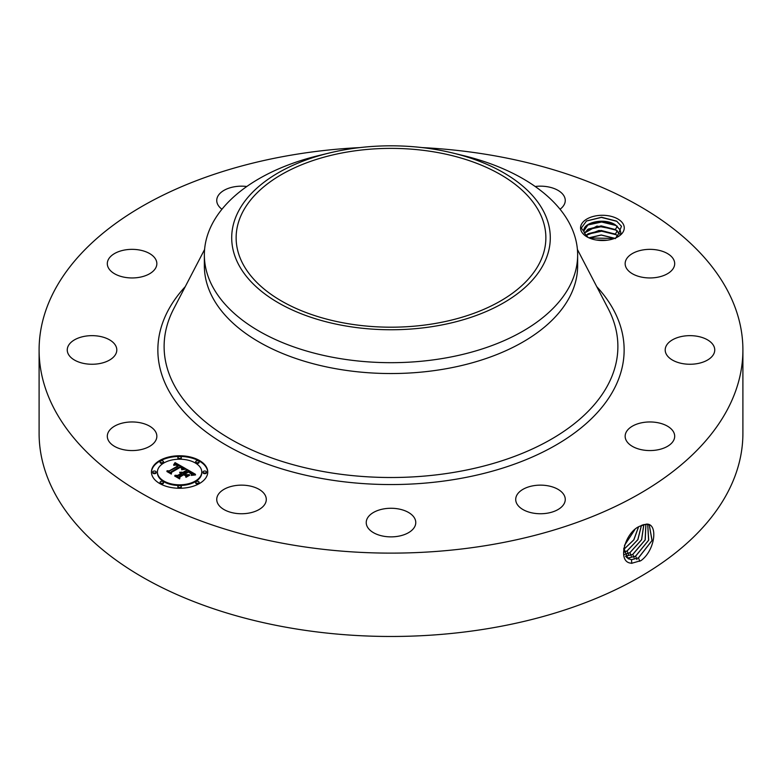 <?xml version="1.0" encoding="UTF-8"?>
<svg xmlns="http://www.w3.org/2000/svg" width="782" height="782" viewBox="0 0 782 782"><rect width="100%" height="100%" fill="white"/><g stroke="black" fill="none" stroke-linecap="round" stroke-linejoin="round"><path stroke-width="1.17" d="M434.597 323.582A154.865 89.412 180 0 1 236.135 237.787A154.865 89.412 180 0 1 347.404 151.991A154.865 89.412 180 0 1 545.865 237.787A154.865 89.412 180 0 1 434.597 323.582M543.852 263.681A159.293 91.973 0 0 0 452.866 153.037A159.293 91.973 0 0 0 329.134 153.037A159.293 91.973 0 0 0 238.148 211.893A159.293 91.973 0 0 0 346.152 326.035A159.293 91.973 0 0 0 543.852 263.681M452.866 153.037L463.491 155.618A186.644 107.76 0 0 1 577.644 254.922A186.644 107.76 0 0 1 570.098 285.264A186.644 107.76 180 0 1 443.55 358.322A186.644 107.76 0 0 1 204.356 254.922A186.644 107.76 0 0 1 211.902 224.581A186.644 107.76 180 0 1 318.509 155.618L329.134 153.037M577.644 254.922L577.644 265.782A186.644 107.76 180 0 1 443.55 369.182A186.644 107.76 180 0 1 204.356 265.782L204.356 254.922M422.094 147.583A351.9 203.164 180 0 1 742.9 349.955A351.9 203.164 180 0 1 490.07 544.907A351.9 203.164 180 0 1 39.1 349.955A351.9 203.164 180 0 1 291.93 155.012A351.9 203.164 180 0 1 359.906 147.583M581.437 231.452A21.857 12.62 180 0 1 596.255 215.793A21.857 12.62 180 0 1 623.371 224.356A21.857 12.62 180 0 1 617.858 236.829A21.857 12.62 180 0 1 586.95 236.829A21.857 12.62 180 0 1 581.437 231.452M108.307 440.286A24.77 14.301 180 0 1 107.31 436.268A24.77 14.301 180 0 1 128.561 422.104A24.77 14.301 180 0 1 155.853 432.241A24.77 14.301 180 0 1 156.85 436.268A24.77 14.301 180 0 1 135.609 450.422A24.77 14.301 180 0 1 108.307 440.286M116.098 353.337A24.77 14.301 180 0 1 89.08 364.158A24.77 14.301 180 0 1 67.252 349.955A24.77 14.301 180 0 1 67.956 346.582A24.77 14.301 180 0 1 94.974 335.752A24.77 14.301 180 0 1 116.801 349.955A24.77 14.301 180 0 1 116.098 353.337M150.007 273.524A24.77 14.301 180 0 1 122.872 276.926A24.77 14.301 180 0 1 107.31 263.651A24.77 14.301 180 0 1 114.152 253.779A24.77 14.301 180 0 1 141.288 250.377A24.77 14.301 180 0 1 156.85 263.651A24.77 14.301 180 0 1 150.007 273.524M221.951 209.244A24.77 14.301 180 0 1 216.741 200.475A24.77 14.301 180 0 1 234.541 186.751A24.77 14.301 180 0 1 246.809 186.497M535.191 186.497A24.77 14.301 180 0 1 557.586 190.124A24.77 14.301 180 0 1 565.259 200.475A24.77 14.301 180 0 1 560.049 209.244M626.147 267.679A24.77 14.301 180 0 1 625.15 263.651A24.77 14.301 180 0 1 646.391 249.497A24.77 14.301 180 0 1 673.693 259.624A24.77 14.301 180 0 1 674.69 263.651A24.77 14.301 180 0 1 653.439 277.805A24.77 14.301 180 0 1 626.147 267.679M665.902 346.582A24.77 14.301 180 0 1 692.92 335.752A24.77 14.301 180 0 1 714.748 349.955A24.77 14.301 180 0 1 714.044 353.337A24.77 14.301 180 0 1 687.026 364.158A24.77 14.301 180 0 1 665.199 349.955A24.77 14.301 180 0 1 665.902 346.582M631.993 426.395A24.77 14.301 180 0 1 659.128 422.984A24.77 14.301 180 0 1 674.69 436.268A24.77 14.301 180 0 1 667.848 446.131A24.77 14.301 180 0 1 640.712 449.542A24.77 14.301 180 0 1 625.15 436.268A24.77 14.301 180 0 1 631.993 426.395M533.51 485.72A24.77 14.301 180 0 1 565.259 499.444A24.77 14.301 180 0 1 547.459 513.168A24.77 14.301 180 0 1 515.709 499.444A24.77 14.301 180 0 1 533.51 485.72M396.845 508.671A24.77 14.301 180 0 1 415.77 522.572A24.77 14.301 180 0 1 385.155 536.472A24.77 14.301 180 0 1 366.23 522.572A24.77 14.301 180 0 1 396.845 508.671M258.617 489.092A24.77 14.301 180 0 1 266.291 499.444A24.77 14.301 180 0 1 251.266 512.591A24.77 14.301 180 0 1 224.414 509.796A24.77 14.301 180 0 1 216.741 499.444A24.77 14.301 180 0 1 231.765 486.296A24.77 14.301 180 0 1 258.617 489.092M159.684 460.52A28.152 16.256 180 0 1 190.368 457.001A28.152 16.256 180 0 1 207.748 472.015A28.152 16.256 180 0 1 199.498 483.501A28.152 16.256 180 0 1 168.824 487.03A28.152 16.256 180 0 1 151.444 472.015A28.152 16.256 180 0 1 159.684 460.52M742.9 349.955L742.9 433.306A351.9 203.164 180 0 1 490.07 628.259A351.9 203.164 180 0 1 39.1 433.306L39.1 349.955M639.862 526.188L639.832 526.208C624.789 532.161 616.333 563.382 631.993 563.196L641.005 560.606C655.414 550.108 658.209 523.451 646.548 524.106L639.862 526.188M616.959 237.317L621.485 226.281L616.607 221.12L601.544 217.24L586.52 220.974L581.309 228.031L584.007 231.609A18.475 10.665 180 0 0 584.398 233.036L588.162 237.474M207.738 472.357A28.152 16.256 0 0 0 190.094 457.617A28.152 16.256 0 0 0 159.684 461.214A28.152 16.256 0 0 0 151.444 472.357M623.733 548.338L627.966 558.563L631.514 559.697L638.474 557.937L652.08 540.509L649.295 524.947L646.431 524.214L642.266 525.035M583.929 230.729L584.007 231.609C581.603 222.733 604.154 217.191 615.385 224.854L620.136 229.81L620.859 233.554M620.879 233.075L620.136 229.908L615.414 224.972L601.192 221.286L588.24 224.493L583.929 230.778M157.417 472.357A22.179 12.805 0 0 0 157.417 472.699A22.179 12.805 0 0 0 171.102 484.537A22.179 12.805 0 0 0 195.275 481.761A22.179 12.805 0 0 0 201.776 472.699A22.179 12.805 0 0 0 201.766 472.357M195.793 462.084A1.711 0.987 0 0 0 195.686 462.426A1.711 0.987 0 0 0 196.732 463.335A1.711 0.987 0 0 0 198.599 463.12A1.711 0.987 0 0 0 199.097 462.426A1.711 0.987 0 0 0 198.99 462.084M195.793 482.631A1.711 0.987 0 0 0 195.686 482.973A1.711 0.987 0 0 0 196.732 483.882A1.711 0.987 0 0 0 198.599 483.677A1.711 0.987 0 0 0 199.097 482.973A1.711 0.987 0 0 0 198.99 482.631M203.164 472.357A1.711 0.987 0 0 0 203.056 472.699A1.711 0.987 0 0 0 204.102 473.609A1.711 0.987 0 0 0 205.969 473.403A1.711 0.987 0 0 0 206.468 472.699A1.711 0.987 0 0 0 206.36 472.357M160.202 482.631A1.711 0.987 0 0 0 160.095 482.973A1.711 0.987 0 0 0 161.141 483.882A1.711 0.987 0 0 0 163.008 483.677A1.711 0.987 0 0 0 163.506 482.973A1.711 0.987 0 0 0 163.399 482.631M177.993 486.883A1.711 0.987 0 0 0 177.885 487.235A1.711 0.987 0 0 0 178.941 488.144A1.711 0.987 0 0 0 180.798 487.929A1.711 0.987 0 0 0 181.297 487.235A1.711 0.987 0 0 0 181.189 486.883M160.202 462.084A1.711 0.987 0 0 0 160.095 462.426A1.711 0.987 0 0 0 161.141 463.335A1.711 0.987 0 0 0 163.008 463.12A1.711 0.987 0 0 0 163.506 462.426A1.711 0.987 0 0 0 163.399 462.084M177.993 457.832A1.711 0.987 0 0 0 177.885 458.174A1.711 0.987 0 0 0 178.941 459.083A1.711 0.987 0 0 0 180.798 458.868A1.711 0.987 0 0 0 181.297 458.174A1.711 0.987 0 0 0 181.189 457.832M152.832 472.357A1.711 0.987 0 0 0 152.725 472.699A1.711 0.987 0 0 0 153.771 473.609A1.711 0.987 0 0 0 155.638 473.403A1.711 0.987 0 0 0 156.136 472.699A1.711 0.987 0 0 0 156.029 472.357M627.926 558.543L631.445 559.658L638.405 557.898L652.002 540.509L649.256 524.927M195.275 481.067A22.179 12.805 180 0 1 171.102 483.843A22.179 12.805 180 0 1 157.417 472.015A22.179 12.805 180 0 1 163.907 462.954A22.179 12.805 180 0 1 188.081 460.178A22.179 12.805 180 0 1 201.776 472.015A22.179 12.805 180 0 1 195.275 481.067M198.599 462.436A1.711 0.987 180 0 1 196.732 462.651A1.711 0.987 180 0 1 195.686 461.742A1.711 0.987 180 0 1 196.184 461.038A1.711 0.987 180 0 1 198.042 460.833A1.711 0.987 180 0 1 199.097 461.742A1.711 0.987 180 0 1 198.599 462.436M198.599 482.983A1.711 0.987 180 0 1 196.732 483.198A1.711 0.987 180 0 1 195.686 482.289A1.711 0.987 180 0 1 196.184 481.595A1.711 0.987 180 0 1 198.042 481.38A1.711 0.987 180 0 1 199.097 482.289A1.711 0.987 180 0 1 198.599 482.983M205.969 472.709A1.711 0.987 180 0 1 204.102 472.924A1.711 0.987 180 0 1 203.056 472.015A1.711 0.987 180 0 1 203.555 471.311A1.711 0.987 180 0 1 205.412 471.106A1.711 0.987 180 0 1 206.468 472.015A1.711 0.987 180 0 1 205.969 472.709M163.008 482.983A1.711 0.987 180 0 1 161.141 483.198A1.711 0.987 180 0 1 160.095 482.289A1.711 0.987 180 0 1 160.593 481.595A1.711 0.987 180 0 1 162.451 481.38A1.711 0.987 180 0 1 163.506 482.289A1.711 0.987 180 0 1 163.008 482.983M180.798 487.235A1.711 0.987 180 0 1 178.941 487.45A1.711 0.987 180 0 1 177.885 486.541A1.711 0.987 180 0 1 178.384 485.847A1.711 0.987 180 0 1 180.251 485.632A1.711 0.987 180 0 1 181.297 486.541A1.711 0.987 180 0 1 180.798 487.235M160.593 461.038A1.711 0.987 180 0 1 162.451 460.833A1.711 0.987 180 0 1 163.506 461.742A1.711 0.987 180 0 1 163.008 462.436A1.711 0.987 180 0 1 161.141 462.651A1.711 0.987 180 0 1 160.095 461.742A1.711 0.987 180 0 1 160.593 461.038M178.384 456.786A1.711 0.987 180 0 1 180.251 456.571A1.711 0.987 180 0 1 181.297 457.48A1.711 0.987 180 0 1 180.798 458.184A1.711 0.987 180 0 1 178.941 458.389A1.711 0.987 180 0 1 177.885 457.48A1.711 0.987 180 0 1 178.384 456.786M153.223 471.311A1.711 0.987 180 0 1 155.08 471.106A1.711 0.987 180 0 1 156.136 472.015A1.711 0.987 180 0 1 155.638 472.709A1.711 0.987 180 0 1 153.771 472.924A1.711 0.987 180 0 1 152.725 472.015A1.711 0.987 180 0 1 153.223 471.311M626.665 557.527L628.708 557.947L635.629 556.188L648.689 540.215L647.731 524.38M584.408 233.075L596.93 226.066L615.385 229.449L620.175 234.502M620.146 234.532L615.414 229.576L601.182 225.881L588.24 229.087L584.428 233.134M185.559 468.574L181.659 469.376L182.245 467.812L180.456 466.541L170.926 471.927L171.004 473.061L167.025 470.764L169.264 470.881L177.915 465.886L175.833 464.997L173.77 465.319L175.882 464.811L178.57 465.505L176.087 464.352L173.614 464.899L175.041 462.612L185.559 468.574M185.559 469.21L181.61 469.777L185.559 469.21M181.874 468.653L180.349 467.294L171.59 472.338L171.336 474.078L166.898 471.517L171.092 473.667L171.258 472.23L180.329 466.991L181.874 468.653M186.351 469.044L195.383 474.254L191.346 474.938L191.61 473.178L188.55 471.135L184.474 473.491L188.599 471.722L191.404 474.166L188.579 471.986L185.226 473.921L186.536 474.684L189.4 474.635L185.754 476.737L185.735 475.065L183.741 473.912L179.361 476.443L179.342 477.743L175.07 475.27L177.622 475.436L181.365 473.276L179.704 472.69L182.001 472.905L179.782 472.201L182.734 472.484L186.409 470.363L186.351 469.044M195.52 474.938L191.228 475.397L195.51 474.762M189.733 475.173L185.969 477.343L189.733 475.173M185.549 475.798L183.76 474.762L180.036 476.912L179.674 478.897L174.64 475.984L179.42 478.476L179.713 476.854L183.78 474.508L185.53 475.515M626.636 557.498L628.65 557.898L635.561 556.149L648.61 540.215L647.692 524.37M184.611 468.731L175.041 463.296L174.239 464.606M175.041 462.612L175.041 463.296M174.904 462.866L174.904 463.56M174.757 463.12L174.757 463.804M174.611 463.364L174.611 464.049M174.464 463.599L174.464 464.283M174.308 463.824L174.308 464.508M174.151 464.039L174.151 464.645M178.57 465.505L177.915 466.316M178.052 465.701L178.052 466.385M177.915 465.886L177.915 466.571L168.335 471.526M169.264 470.881L169.264 471.575M170.955 473.032L170.926 471.927M182.314 468.223L182.314 468.907M182.294 468.33L182.294 469.014M182.245 468.438L182.245 469.132M182.118 468.682L182.118 469.239M181.903 468.086L181.903 468.594M181.815 467.968L181.815 468.516M171.532 472.768L171.141 473.97M171.258 472.23L171.258 472.915M194.356 474.351L186.38 469.747M186.409 470.363L186.409 471.057L182.734 473.178L181.971 472.885M182.734 472.484L182.734 473.178M182.45 472.357L182.45 473.042M182.157 472.25L182.157 472.934M181.864 472.162L181.864 472.817M181.571 472.103L181.571 472.651M182.001 472.905L181.365 473.706M181.6 473.139L181.6 473.833M181.424 473.051L181.424 473.745M181.365 473.276L181.365 473.97L177.622 476.13L176.419 476.052M177.622 475.436L177.622 476.13M188.169 475.348L186.536 475.368L185.226 473.921M186.536 474.684L186.536 475.368M191.355 473.657L191.336 474.312M185.226 474.361L184.474 473.491M185.002 473.794L185.002 474.488M191.795 473.755L191.717 474.84M191.785 473.892L191.785 474.586M191.756 474.048L191.756 474.733M191.707 474.205L191.707 474.85M191.639 474.371L191.639 474.86M179.948 477.401L179.489 478.789M179.713 476.854L179.713 477.538M618.22 236.408L615.414 234.17L601.182 230.475L588.24 233.681L585.933 235.538M585.884 235.49L599.032 230.446L615.385 234.053L618.279 236.369M625.541 556.119L632.716 554.409L645.13 539.951L645.883 524.214M625.561 556.158L632.794 554.448L645.218 539.951L645.922 524.214M614.799 238.295L601.241 234.981L588.866 237.806M614.701 238.334L601.241 235.079L588.963 237.855M624.486 545.337L634.73 529.776M624.447 545.465L634.828 529.688M643.86 524.507L641.631 539.756L629.95 552.698L624.681 554.409L629.881 552.659L641.543 539.756L643.811 524.527M607.37 240.191L596.109 239.986M607.067 240.23L596.402 240.035M623.733 549.414L633.782 539.854L638.474 526.98M623.733 549.482L633.879 539.844L638.552 526.931M624.026 552.18L627.037 550.919L637.809 539.668L641.387 525.406M624.036 552.229L627.105 550.958L637.897 539.668L641.445 525.377M599.765 240.426L603.763 240.494M589.266 237.982L614.427 238.442M587.35 234.287L601.612 231.208L616.324 234.776M587.35 229.693L601.612 226.614L616.324 230.182M587.35 225.099L601.612 222.02L616.324 225.578M586.412 221.042L601.368 217.416L616.959 221.355M577.409 249.487L608.288 308.831A226.878 130.985 180 0 1 454.88 472.211A226.878 130.985 180 0 1 230.055 438.849A226.878 130.985 180 0 1 173.712 308.831L204.591 249.487M596.754 286.662A233.144 134.602 180 0 1 456.639 479.112A233.144 134.602 180 0 1 210.202 434.939A233.144 134.602 180 0 1 185.246 286.662M638.474 557.937L639.793 561.31M631.514 559.697L631.748 563.382M635.629 556.188L636.949 559.57M628.718 557.947L628.777 558.993M632.794 554.448L634.104 557.82M625.913 556.188L625.942 556.696M629.95 552.698L631.26 556.08M627.105 550.958L628.425 554.34M624.261 549.208L625.58 552.591M615.385 238.647L617.34 235.372M615.385 234.053L617.34 230.778M615.385 229.449L617.34 226.184M157.417 472.015L157.417 472.699M201.776 472.015L201.776 472.699M195.686 461.742L195.686 462.426M199.097 461.742L199.097 462.426M195.686 482.289L195.686 482.973M199.097 482.289L199.097 482.973M203.056 472.015L203.056 472.699M206.468 472.015L206.468 472.699M160.095 482.289L160.095 482.973M163.506 482.289L163.506 482.973M177.885 486.541L177.885 487.235M181.297 486.541L181.297 487.235M163.506 461.742L163.506 462.426M160.095 461.742L160.095 462.426M181.297 457.48L181.297 458.174M177.885 457.48L177.885 458.174M156.136 472.015L156.136 472.699M152.725 472.015L152.725 472.699"/></g></svg>

